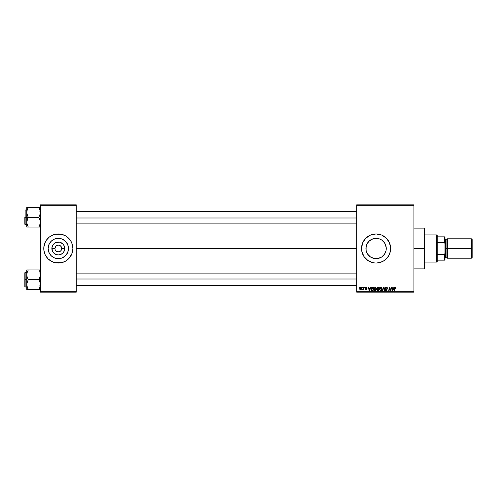 <?xml version="1.0" encoding="UTF-8"?>
<svg xmlns="http://www.w3.org/2000/svg" width="497" height="497" viewBox="0 0 497 497"><rect width="100%" height="100%" fill="white"/><g stroke="black" fill="none" stroke-linecap="round" stroke-linejoin="round"><path stroke-width="0.75" d="M58.323 238.33A10.17 10.17 0 0 0 48.737 245.102A10.17 10.17 0 0 1 58.323 238.33L62.218 239.107L65.517 241.312L67.716 244.611L68.493 248.5A10.17 10.17 0 0 1 58.323 258.67A10.17 10.17 0 0 1 48.153 248.5L48.93 244.611L51.135 241.312L54.434 239.107L58.323 238.33A10.17 10.17 0 0 1 67.909 245.102A10.17 10.17 0 0 0 58.323 238.33M48.737 251.898A10.17 10.17 0 0 0 58.323 258.67A10.17 10.17 0 0 1 48.737 251.898M55.502 250.389L56.441 251.327L55.496 250.376M58.329 251.898L55.925 250.904L57.664 251.83L59.621 251.637L58.77 251.867M61.653 247.835L60.727 246.096L58.988 245.17L60.727 246.096L61.721 248.5A3.398 3.398 0 0 1 58.323 251.898A3.398 3.398 0 0 1 54.931 248.5A3.398 3.398 0 0 0 58.323 251.898A3.398 3.398 0 0 0 61.721 248.5L64.765 248.5A6.442 6.442 0 0 1 58.323 254.942A6.442 6.442 0 0 1 51.881 248.5L54.931 248.5L55.925 246.096L57.025 245.363L58.77 245.133L57.025 245.363M55.484 262.776A14.556 14.556 0 0 1 54.111 262.428A14.556 14.556 0 0 0 55.484 262.776L61.162 262.776A14.556 14.556 0 0 0 62.541 262.428A14.556 14.556 0 0 1 61.162 262.776L62.547 262.428A14.556 14.556 0 0 0 68.605 258.8A14.556 14.556 0 0 1 66.405 260.608L68.617 258.794A14.556 14.556 0 0 0 71.767 254.079A14.556 14.556 0 0 1 71.158 255.359L71.773 254.073A14.556 14.556 0 0 0 72.879 248.512A14.556 14.556 0 0 1 58.323 263.056A14.556 14.556 0 0 1 44.873 242.94A14.556 14.556 0 0 0 44.873 254.06A14.556 14.556 0 0 1 43.773 248.512A14.556 14.556 0 0 0 44.873 254.06L45.488 255.365A14.556 14.556 0 0 1 44.879 254.079A14.556 14.556 0 0 0 45.488 255.359L45.488 255.365A14.556 14.556 0 0 0 48.023 258.782A14.556 14.556 0 0 1 46.215 256.576A14.556 14.556 0 0 0 48.023 258.782L51.464 261.335A14.556 14.556 0 0 0 54.092 262.422A14.556 14.556 0 0 1 51.458 261.335L54.098 262.428A14.556 14.556 0 0 0 55.484 262.776L52.757 261.944M50.247 260.608A14.556 14.556 0 0 1 48.047 258.8A14.556 14.556 0 0 0 50.247 260.608M44.879 242.921A14.556 14.556 0 0 1 45.488 241.641L45.488 241.635A14.556 14.556 0 0 0 44.879 242.921A14.556 14.556 0 0 1 45.488 241.641L43.842 247.071L43.842 249.929L44.879 254.073L44.395 252.725M46.215 240.424A14.556 14.556 0 0 1 48.023 238.218A14.556 14.556 0 0 0 46.215 240.424L44.879 242.927A14.556 14.556 0 0 0 43.773 248.488A14.556 14.556 0 0 1 58.323 233.944A14.556 14.556 0 0 1 72.879 248.5L71.773 242.927L70.425 240.411L67.561 237.249L65.188 235.665L61.162 234.224L55.484 234.224A14.556 14.556 0 0 0 54.111 234.572A14.556 14.556 0 0 1 55.484 234.224L51.464 235.665A14.556 14.556 0 0 1 54.092 234.578A14.556 14.556 0 0 0 51.458 235.665L49.091 237.249L46.221 240.411M48.047 238.2A14.556 14.556 0 0 1 50.247 236.392A14.556 14.556 0 0 0 48.047 238.2A14.556 14.556 0 0 1 54.092 234.578M61.15 250.389L60.212 251.327M44.879 254.079A14.556 14.556 0 0 0 45.488 255.359L48.035 258.794M48.047 258.8A14.556 14.556 0 0 0 54.092 262.422M385.529 244.704L386.088 246.624L386.088 250.376L386.262 248.5A10.17 10.17 0 0 1 376.092 258.67A10.17 10.17 0 0 1 365.922 248.5L366.115 250.469M385.225 252.979L385.523 252.296M385.498 252.358L386.076 250.432M382.789 256.148L384.2 254.638M382.951 256.005L383.448 255.52M377.633 258.552L380.304 257.757M371.886 257.757L372.694 258.086M367.985 254.638L369.389 256.148M368.743 255.526L369.24 256.011M366.624 252.203L366.954 252.961M384.181 260.596A14.556 14.556 0 0 0 390.648 248.5L389.536 242.927L386.386 238.206L381.659 235.056L376.092 233.944L370.52 235.056L365.798 238.206L362.648 242.927L361.536 248.5A14.556 14.556 0 0 0 361.816 251.327L363.99 256.589L368.004 260.602L373.253 262.776L376.092 263.056L380.317 262.428A14.556 14.556 0 0 0 384.175 260.602L386.386 258.794L388.927 255.359L390.369 251.339L390.648 248.5A14.556 14.556 0 0 1 376.092 263.056A14.556 14.556 0 0 1 361.536 248.5L361.816 251.339M361.822 251.352A14.556 14.556 0 0 0 364.835 257.732M364.848 257.738A14.556 14.556 0 0 0 380.311 262.428M76.277 248.5L356.684 248.5L76.277 248.5M55.192 249.805L54.931 248.5A3.398 3.398 0 0 1 58.323 245.102A3.398 3.398 0 0 1 61.721 248.5L61.46 249.798M366.109 250.438L366.109 246.562M368.581 255.359L368.047 254.719M371.539 257.589L370.961 257.278M375.682 258.657L374.564 258.552M373.738 258.39L373.29 258.272M377.055 258.62L376.509 258.657M379.491 258.086L378.447 258.39M381.236 257.272L380.659 257.583M384.144 254.712L383.609 255.346M356.684 292.161L413.933 292.161L413.933 291.677L356.684 291.677L356.684 205.323L413.933 205.323L413.933 291.677L413.933 204.839L356.684 204.839L413.933 204.839L413.933 205.323L356.684 205.323L356.684 204.839L356.684 291.677L413.933 291.677L413.933 292.161L356.684 292.161L356.684 291.677L356.684 292.161M364.804 287.309L364.717 287.794L365.078 287.794L365.152 287.309L364.717 287.794L365.078 287.794L365.152 287.309L364.717 287.794L364.804 287.309M362.419 287.309L362.338 287.794L362.698 287.794L362.773 287.309L362.338 287.794L362.698 287.794L362.773 287.309L362.338 287.794L362.419 287.309M376.024 290.236L375.018 290.751L376.024 290.236L376.49 288.738L375.322 287.266L374.117 288.092L373.899 289.77L374.881 290.745L376.142 290.074L376.422 288.217L375.39 287.272M370.681 287.309L370.265 288.235L369.06 288.235L368.948 287.309L368.594 287.309L369.06 290.708L369.488 290.708L371.066 287.309L370.265 288.235L369.06 288.235L368.948 287.309L368.594 287.309L369.06 290.708L369.488 290.708L371.066 287.309L369.488 290.708L369.06 290.708L368.594 287.309L368.948 287.309M377.95 287.309L377.043 287.974L377.397 289.055L376.956 290.124L377.453 290.67L378.739 290.708L379.31 287.309L377.95 287.309L379.31 287.309L377.95 287.309L376.974 288.366L377.397 289.055L376.931 289.881L377.397 290.652L378.739 290.708L379.31 287.309L378.739 290.708L377.397 290.652L376.931 289.881L377.347 289.03M382.56 290.708L382.181 290.708L383.665 287.309L382.181 290.708L382.56 290.708L383.833 287.794L384.28 290.708L384.635 290.708L384.113 287.309L383.665 287.309L384.113 287.309L383.665 287.309L382.181 290.708L382.56 290.708L383.833 287.794L384.28 290.708L384.635 290.708L384.113 287.309L384.635 290.708L384.28 290.708M396.072 288.018L395.662 287.309L394.78 287.564L394.127 290.708L394.481 290.708L395.028 287.838L395.575 287.732L395.687 288.372L396.072 288.092L395.376 287.266L394.543 288.217L394.127 290.708L394.481 290.708L394.891 288.303L395.351 287.664L396.041 288.328L395.295 287.67L394.481 290.708L394.127 290.708L394.543 288.217M389.431 288.72L389.089 290.708L388.729 290.708L389.306 287.309L389.679 287.309L390.654 290.186L391.127 287.309L390.654 290.186L389.679 287.309L389.306 287.309L388.729 290.708L389.089 290.708L389.561 287.825L390.53 290.708L390.903 290.708L391.487 287.309L391.127 287.309L391.487 287.309L391.127 287.309L390.654 290.186L389.679 287.309L389.306 287.309L388.729 290.708L389.089 290.708L389.561 287.825L390.53 290.708L390.903 290.708L391.487 287.309L390.903 290.708L390.53 290.708M380.317 262.428L384.181 260.602M393.928 287.309L393.512 288.235L392.301 288.235L392.189 287.309L391.835 287.309L392.301 290.708L392.729 290.708L394.307 287.309L393.512 288.235L392.301 288.235L392.189 287.309L391.835 287.309L392.301 290.708L392.729 290.708L394.307 287.309L392.729 290.708L392.301 290.708L391.835 287.309L392.189 287.309M386.417 287.266L385.666 287.533L385.361 288.422L386.722 290.08L385.933 290.316L385.529 289.658L385.194 289.962L385.784 290.689L386.852 290.515L387.064 289.527L385.709 288.173L386.579 287.676L387.474 288.415L387.231 287.577L386.417 287.266L385.355 288.266L386.765 289.869L386.181 290.354L385.175 289.695L386.169 290.751L387.12 289.85L385.709 288.235L386.399 287.664L387.474 288.415L386.417 287.266L385.361 288.161M381.572 290.347L380.659 290.751L381.671 290.236L382.137 288.738L380.969 287.266L379.764 288.092L379.546 289.77L380.528 290.745L381.789 290.074L382.069 288.217L381.031 287.272M367.184 288.105L366.674 287.316L365.655 287.558L365.606 288.335L366.519 289.124L366.103 289.515L365.332 289.074L365.829 289.782L366.873 289.192L365.898 287.794L366.451 287.589L367.184 288.105L366.339 287.266L365.506 287.98L366.488 288.974L366.152 289.515L365.332 289.074L366.134 289.826L366.873 289.124L365.86 287.956L366.326 287.577L366.811 287.968M372.185 287.372L372.663 287.309L371.737 287.608L371.203 288.459L371.147 289.931L371.713 290.627L373.092 290.708L373.669 287.309L372.116 287.39L371.066 289.316L371.812 290.664L373.092 290.708L373.669 287.309L373.092 290.708L371.868 290.677M360.828 287.266L360.114 287.614L359.741 288.533L360.368 289.807L361.064 289.683L361.611 288.782L361.561 287.72L360.828 287.266L359.729 288.794L360.555 289.826L361.673 288.254L360.828 287.266M363.779 287.309L363.425 288.968L362.642 289.739L363.45 289.273L363.363 289.782L363.723 289.782L364.139 287.309L362.642 289.739L363.45 289.273L363.363 289.782L363.723 289.782L364.139 287.309L363.723 289.782L363.363 289.782M359.157 287.309L359.076 287.794L359.437 287.794L359.511 287.309L359.076 287.794L359.437 287.794L359.511 287.309L359.076 287.794L359.157 287.309M384.641 242.99L385.225 244.027M383.448 241.48L384.144 242.287M381.988 240.213L382.796 240.852M380.304 239.243L381.236 239.728M378.447 238.61L379.491 238.914M376.502 238.343L377.627 238.448M374.564 238.448L375.682 238.343M372.694 238.914L373.738 238.61M370.961 239.722L371.886 239.243M369.389 240.852L370.203 240.213M368.047 242.275L368.743 241.467M366.954 244.039L367.55 242.983M385.498 244.642L386.262 248.5A10.17 10.17 0 0 0 376.092 238.33A10.17 10.17 0 0 0 365.922 248.5L366.699 244.611L368.904 241.312L372.203 239.107L376.092 238.33L379.981 239.107L381.739 240.045L384.548 242.853L386.063 246.518L386.063 250.482L384.548 254.147L381.739 256.955L378.074 258.471L374.111 258.471L370.445 256.955L367.637 254.147L366.121 250.482L365.922 248.5L366.662 244.698M58.323 245.102L57.882 245.133M40.375 292.161L76.277 292.161L76.277 291.677L40.375 291.677L40.375 205.323L76.277 205.323L76.277 291.677L76.277 204.839L40.375 204.839L76.277 204.839L76.277 205.323L40.375 205.323L40.375 204.839L40.375 291.677L76.277 291.677L76.277 292.161L40.375 292.161L40.375 291.677L40.375 292.161M58.323 263.056L59.752 262.981M62.56 262.422A14.556 14.556 0 0 0 65.188 261.335A14.556 14.556 0 0 1 62.56 262.422L66.412 260.602A14.556 14.556 0 0 0 68.605 258.8M68.629 258.782A14.556 14.556 0 0 0 70.431 256.576A14.556 14.556 0 0 1 68.629 258.782L71.773 254.073L72.879 248.5A14.556 14.556 0 0 0 71.773 242.94A14.556 14.556 0 0 1 72.475 245.102A14.556 14.556 0 0 0 71.773 242.94L72.251 244.275M58.323 233.944L56.9 234.019M380.311 234.572A14.556 14.556 0 0 0 361.536 248.5A14.556 14.556 0 0 1 376.092 233.944A14.556 14.556 0 0 1 390.648 248.5A14.556 14.556 0 0 0 384.181 236.404M384.175 236.398A14.556 14.556 0 0 0 380.323 234.572M381.659 235.056L381.23 234.882M370.52 261.944L370.837 262.068M367.463 243.12L366.687 244.636M369.961 240.386L367.991 242.35M369.246 240.983L368.588 241.635M375.148 238.374L371.545 239.405M380.659 239.417L378.907 238.728M384.2 242.368L381.727 240.039M383.609 241.654L382.957 240.995M385.566 244.81L384.728 243.132M71.767 242.921A14.556 14.556 0 0 0 71.158 241.641L71.158 241.635A14.556 14.556 0 0 1 71.767 242.921A14.556 14.556 0 0 0 68.629 238.218A14.556 14.556 0 0 1 70.431 240.424A14.556 14.556 0 0 0 68.629 238.218M68.605 238.2A14.556 14.556 0 0 0 66.405 236.392A14.556 14.556 0 0 1 68.605 238.2A14.556 14.556 0 0 0 62.56 234.578A14.556 14.556 0 0 1 65.188 235.665A14.556 14.556 0 0 0 62.56 234.578L63.896 235.056M62.541 234.572A14.556 14.556 0 0 0 61.162 234.224A14.556 14.556 0 0 1 62.541 234.572A14.556 14.556 0 0 0 61.162 234.224M55.484 234.224A14.556 14.556 0 0 0 54.111 234.572M48.023 238.218A14.556 14.556 0 0 0 45.488 241.635M49.091 237.249L48.768 237.523M43.842 247.071L43.773 248.5M67.561 259.751L67.884 259.477M72.811 249.929L72.879 248.5M68.493 248.5L67.716 252.389L65.517 255.688L62.218 257.893L58.323 258.67L54.434 257.893L51.135 255.688L48.93 252.389L48.153 248.5A10.17 10.17 0 0 1 58.323 238.33A10.17 10.17 0 0 1 68.493 248.5M63.976 240.045L62.218 239.107M49.868 242.853L48.93 244.611M52.676 256.955L54.434 257.893M66.778 254.147L67.716 252.389M64.765 248.5L64.275 250.966L62.883 253.054L60.789 254.452L58.323 254.942L55.857 254.452L52.968 252.078L51.881 248.5L52.371 246.034L53.769 243.946L55.857 242.548L59.584 242.182L62.883 243.946L64.275 246.034L64.765 248.5L61.721 248.5A3.398 3.398 0 0 0 58.323 245.102A3.398 3.398 0 0 0 54.931 248.5L51.881 248.5A6.442 6.442 0 0 1 58.323 242.058A6.442 6.442 0 0 1 64.765 248.5M55.502 246.611L55.186 247.202M389.691 288.328L389.605 287.993M389.741 288.49L389.561 287.825M390.654 290.186L390.766 289.384M392.475 289.49L392.35 288.633L392.568 290.335L392.847 289.639L392.568 290.335L392.847 289.639L392.568 290.335L392.475 289.49L392.531 289.913M393.313 288.633L392.847 289.639L393.313 288.633L392.35 288.633L393.313 288.633M395.351 287.664L395.687 288.372L395.351 287.664L394.904 288.217M387.474 288.415L387.12 288.459M387.051 288.005L386.399 287.664L387.12 288.347L387.001 287.918M385.715 288.148L386.399 287.664L385.796 288.527L387.113 289.944M385.796 288.527L387.12 289.85M386.293 288.863L386.716 289.105M387.107 290.031L386.914 290.447M386.703 290.627L386.262 290.751M386.169 290.751L385.175 289.77L385.529 289.658M385.337 290.329L385.181 289.863M385.529 289.739L386.181 290.354L385.542 289.863M386.753 289.981L386.181 290.354L386.765 289.869L386.181 290.354L386.765 289.869L386.181 290.354L386.765 289.869L385.355 288.266M386.635 289.571L386.026 289.217M383.951 288.682L383.833 287.794L383.547 288.484L383.833 287.794M381.354 287.334L381.733 287.595M381.982 287.974L382.118 288.471M380.733 290.751L379.491 289.242L380.969 287.266M380.155 290.142L379.863 289.577M380.162 288.136L380.69 287.707M381.783 288.72L381.392 289.975L380.671 290.354L379.851 289.465L380.876 287.67L381.777 288.887L381.739 288.347M381.684 289.44L381.491 289.844M377.869 290.708L377.397 290.652M376.931 289.881L377.397 289.055L376.981 288.266M377.397 289.055L376.974 288.366M377.751 287.334L377.322 287.558M377.875 287.726L377.329 288.378L378.695 288.856L378.888 287.707L377.875 287.726L378.888 287.707L378.695 288.856L377.329 288.378L378.223 287.707L377.36 288.583M377.329 289.608L378.049 289.254L377.285 289.869L378.447 290.31L377.844 290.31L377.391 289.49M377.54 289.347L378.627 289.254L378.447 290.31L378.627 289.254L377.478 289.391L377.285 289.869M377.329 288.378L377.944 288.856L377.329 288.378M366.525 287.614L366.829 288.192L366.326 287.577L365.86 287.956L366.873 289.124L366.134 289.826L365.332 289.074L366.152 289.515L366.519 289.179L365.506 287.98L366.339 287.266L365.506 287.98L365.686 288.434L365.506 287.98M366.395 287.577L365.86 287.956L366.873 289.192M366.326 287.577L365.935 288.173L366.873 289.124M366.103 289.515L365.686 289.03L366.152 289.515L365.686 289.03L366.152 289.515L366.488 288.974L365.929 288.608M366.152 289.515L366.519 289.179L366.196 288.757L366.519 289.179L366.152 289.515L366.519 289.179M366.774 287.856L366.457 287.589M369.234 289.49L369.109 288.633L369.321 290.335L369.234 289.49L369.321 290.335L370.072 288.633L369.606 289.639M369.109 288.633L370.072 288.633L369.109 288.633M372.247 290.708L371.812 290.664M371.619 290.583L371.172 290.018M372.116 287.39L372.663 287.309M371.725 290.192L371.439 288.993L371.843 290.254L371.414 289.341L373.241 287.707L372.8 290.31L372.178 290.31M371.65 288.328L372.526 287.72M371.843 290.254L372.29 290.31L371.843 290.254M372.483 287.726L372.154 287.806M371.93 287.949L371.681 288.266M371.439 288.993L371.644 288.335M376.335 287.974L376.471 288.471M376.384 289.527L376.459 289.204M375.092 290.751L373.843 289.242L375.322 287.266M374.502 290.621L374.191 290.366M373.862 288.887L373.93 288.564M376.117 289.049L375.129 290.347M374.514 290.142L374.222 289.577M375.744 289.975L375.03 290.354L375.744 289.975L375.03 290.354L374.198 289.279L375.297 287.664L376.117 289.055M376.036 289.44L375.844 289.844M361.661 288.067L361.574 287.751M361.058 289.683L360.623 289.826M359.828 289.341L359.741 288.981M360.294 289.409L360.095 288.602L360.667 289.509L360.083 288.794L360.567 289.515L361.319 288.291L360.946 287.589L360.083 288.794L360.567 289.515M360.157 288.297L360.35 287.869M361.226 288.869L360.996 289.31M360.928 289.372L360.617 289.515M363.45 289.273L362.878 289.826L363.45 289.273L362.878 289.826L363.034 289.416M380.671 290.354L380.311 290.26M377.378 288.117L377.782 287.751M369.321 290.335L369.283 289.913M372.787 287.707L373.241 287.707L372.8 290.31L372.29 290.31M375.03 290.354L374.663 290.26M360.946 287.589L361.313 288.167M72.475 251.898A14.556 14.556 0 0 1 71.773 254.06A14.556 14.556 0 0 0 72.475 251.898M71.158 255.365L71.158 255.365A14.556 14.556 0 0 0 71.767 254.079M61.162 262.776A14.556 14.556 0 0 0 62.541 262.428M72.251 252.725L71.773 254.073M44.395 244.275L44.879 242.927M67.909 251.898A10.17 10.17 0 0 1 58.323 258.67A10.17 10.17 0 0 0 67.909 251.898M424.121 248.5L424.606 248.5L424.606 228.608L424.606 268.392L424.606 248.5L424.121 248.5L424.121 228.123L424.121 248.5L413.933 248.5L424.121 248.5L424.121 268.877L424.121 248.5M386.088 248.5L386.088 250.376L386.088 248.5M26.9 213.704L26.788 217.307L28.304 217.307L27.217 214.946L26.788 212.424L27.211 209.914L28.304 207.541L38.865 207.541L40.263 211.138L40.263 213.685L38.865 217.307L28.304 217.307L26.9 213.704M24.85 224.159L25.142 210.026L25.142 217.307L26.788 217.307L26.788 222.19L27.211 219.68L28.304 217.307L38.865 217.307L40.263 220.904L40.263 223.451L38.865 227.067L28.304 227.067L27.217 224.712L26.788 222.19L26.788 227.067L40.263 227.067M26.788 210.026L25.142 210.026L24.85 224.29M27.043 224.122L26.788 222.19L26.788 227.067M27.652 225.818L26.85 223.128M39.511 225.818L38.865 227.067L39.468 227.067L38.865 227.067L39.953 224.706L40.375 222.19L39.946 219.668L38.865 217.307L40.263 213.685L40.12 210.492M40.313 211.486L40.263 211.163M39.145 208.044L38.865 207.541L40.375 207.541L38.865 207.541L40.263 211.138M39.511 208.79L38.865 207.541L28.304 207.541L27.211 209.908L28.304 207.541L26.788 207.541L27.211 207.541L26.788 207.541L26.788 217.307L25.142 217.307L25.142 224.582L25.142 210.026M26.9 211.138L27.217 209.902L26.788 212.424L26.788 207.541L28.304 207.541L27.062 210.417M24.85 217.307L24.85 224.29L24.85 217.307M27.211 227.067L28.304 227.067L27.695 227.067L28.304 227.067L27.695 225.905M27.689 218.469L28.304 217.307L26.788 217.307L26.788 222.19L27.689 218.469M27.726 208.634L28.304 207.541L27.695 207.541M39.953 207.541L40.263 207.541M40.102 210.417L39.953 209.914L40.102 210.417M76.277 217.99L356.684 217.99L76.277 217.99M40.102 224.19L40.313 223.128M26.85 211.486L26.9 211.163M39.468 227.067L39.953 227.067M356.684 279.01L76.277 279.01L356.684 279.01M40.263 283.296L40.263 285.837L38.865 289.459L40.263 285.862L39.946 287.098L40.375 284.576L39.946 282.054L40.263 283.296M40.12 272.878L40.263 276.077L38.865 279.693L40.375 279.693L38.865 279.693L39.946 282.054L38.865 279.693L28.304 279.693L27.217 277.332L26.788 274.81L27.211 272.3L28.304 269.933L27.217 272.288L28.304 269.933L26.788 269.933L27.211 269.933L26.788 269.933L26.788 279.693L25.142 279.693L25.142 286.974L24.85 272.71L24.85 286.682M26.85 285.514L26.9 285.837M27.043 286.508L26.9 283.315L28.304 279.693L38.865 279.693L40.263 276.077L39.946 272.288L40.313 273.872M39.518 271.188L38.865 269.933L28.304 269.933L38.865 269.933L39.474 271.095L38.865 269.933L39.468 269.933L38.865 269.933L39.474 271.095M40.375 269.933L39.953 269.933M39.468 289.459L28.304 289.459L27.217 287.098L26.788 284.576L26.788 289.459L40.375 289.459L38.865 289.459L39.437 288.366M24.85 286.545L24.85 279.693L26.788 279.693L26.788 284.576L27.211 282.072L28.304 279.693L27.217 277.332L26.788 274.549M25.142 279.693L25.142 272.418L25.142 279.693M24.85 279.693L24.85 272.71L24.85 279.693M27.695 269.933L26.9 269.933L28.304 269.933L27.695 271.095L28.304 269.933L26.788 269.933L26.788 289.459M26.788 274.81L26.85 273.872M27.695 271.095L27.062 272.81M27.211 289.459L28.304 289.459L27.695 289.459L28.304 289.459L26.9 285.862M28.025 288.956L27.695 288.297M40.102 272.81L39.953 272.306L40.102 272.81M40.263 285.862L40.102 286.583M26.9 269.933L27.211 269.933M40.313 285.514L40.263 285.837M436.733 234.913L437.217 235.404L437.217 236.858L437.217 235.404L436.733 234.913L424.606 234.913L436.733 234.913L436.733 262.087L424.606 262.087L436.733 262.087L436.733 234.913M437.217 261.596L436.733 262.087L437.217 261.596L437.217 260.142L437.217 261.596M437.217 242.499L437.217 254.501L437.217 236.858L437.217 242.499L444.498 242.499L444.983 243.648L444.983 253.352L444.498 254.501L437.217 254.501L437.217 260.142L437.217 254.501L444.498 254.501L444.498 260.142L444.983 260.142L444.983 253.352L444.983 260.142L444.498 260.142L444.498 254.501L444.983 253.352L444.983 236.858L437.217 236.858L444.498 236.858L444.498 242.499L444.498 236.858L444.983 236.858L444.983 243.648L444.498 242.499L437.217 242.499M437.217 260.142L444.498 260.142L437.217 260.142M471.373 248.5L472.15 248.5L472.15 239.573L472.15 248.5L471.373 248.5L471.373 238.796L471.373 248.5L447.406 248.5L471.373 248.5L471.373 258.204L471.373 248.5M447.406 257.719L446.921 257.235L446.921 248.5L444.983 248.5L445.467 248.5L445.467 239.281L445.467 248.5L447.406 248.5L447.406 258.204L447.406 238.796L446.921 257.235L446.921 239.765L445.467 239.765M472.15 257.427L472.15 248.5L472.15 257.427L471.373 258.204L447.406 258.204M445.467 257.719L445.467 248.5L445.467 257.719L444.983 258.204M446.921 248.5L446.921 239.765L446.921 248.5M413.933 228.123L424.121 228.123L424.606 228.608M413.933 268.877L424.121 268.877L424.606 268.392M39.89 223.128L40.375 223.613M26.788 224.582L25.142 224.582M39.89 211.486L40.375 211.001M76.277 211.486L356.684 211.486M76.277 223.128L356.684 223.128M356.684 285.514L76.277 285.514M356.684 273.872L76.277 273.872M39.89 273.872L40.375 273.387M26.788 286.974L25.142 286.974M26.788 272.418L25.142 272.418M39.89 285.514L40.375 285.999M447.406 238.796L471.373 238.796L472.15 239.573M444.983 238.796L445.467 239.281M446.921 257.235L445.467 257.235M446.921 239.765L447.406 239.281"/></g></svg>
